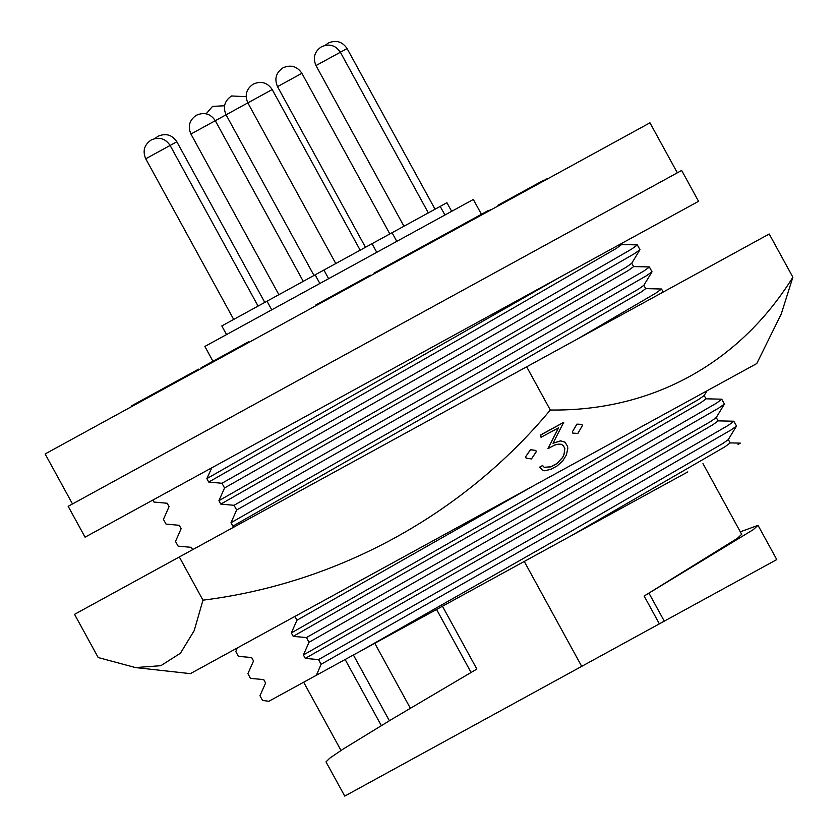 <?xml version="1.0" encoding="UTF-8"?>
<svg xmlns="http://www.w3.org/2000/svg" width="838" height="838" viewBox="0 0 838 838"><rect width="100%" height="100%" fill="white"/><g stroke="black" fill="none" stroke-linecap="round" stroke-linejoin="round"><path stroke-width="1.26" d="M551.006 469.28L556.977 466.054L562.769 460.9L566.415 454.929L567.808 448.372L567.609 446.518L565.105 442.265L560.695 440.914L553.028 443.271L563.691 422.331L540.751 434.891L541.034 437.289L558.569 427.83L547.968 448.665L554.683 445.051L558.517 444.15L561.271 444.245L563.241 445.659L564.843 448.33L564.121 454.144L562.644 457.506L556.621 463.791L550.933 466.871L544.26 467.374L542.657 465.614L539.651 467.112L542.416 470.087L544.752 470.788L551.006 469.28M563.733 422.404L540.793 434.964L541.034 437.289M572.427 431.874L572.794 433.11L572.396 431.8L576.89 424.133L581.981 424.374L576.932 424.206L572.396 431.8M756.756 363.566L190.404 673.637L135.505 667.572L160.865 665.686L180.442 653.2L194.175 630.7L202.974 600.176C337.358 583.353 462.723 515.15 550.315 410.012C651.377 411.437 738.969 363.901 792.874 277.21L781.236 314.041L756.756 363.566M552.996 443.187L560.653 440.84L565.063 442.181L567.609 446.518M539.651 467.112L542.615 465.53L544.218 467.3L550.891 466.797L556.589 463.718L562.602 457.433L564.079 454.07L564.812 448.257M547.968 448.665L558.527 427.747M202.974 600.176L179.322 556.966L74.54 614.338L98.193 657.537L135.505 667.572M525.688 456.846L526.065 458.103L525.646 456.762L530.464 449.66L535.849 450.456L530.506 449.744L525.646 456.762M792.874 277.21L769.221 234.012L179.322 556.966M550.315 410.012L526.662 366.803M412.642 551.959L222.845 655.871M526.065 458.103L531.449 458.952L536.236 451.787L535.849 450.456M572.794 433.11L577.885 433.414L582.347 425.673L581.981 424.374M451.651 211.333L446.926 202.702L221.808 325.94L226.543 334.582M253.338 84.072L253.338 84.072C246.341 88.838 244.507 95.113 247.839 102.885L190.928 134.038C187.607 126.266 189.44 119.991 196.427 115.225L196.427 115.225M321.488 46.76L321.488 46.76C314.501 51.527 312.668 57.791 315.989 65.574L403.947 226.229M283.024 67.826L283.024 67.826C276.027 72.581 274.194 78.856 277.514 86.639L365.473 247.294M157.963 136.29L154.883 138.574M151.238 139.967L151.238 139.967C144.251 144.733 142.418 151.008 145.739 158.78L233.697 319.435M212.506 106.426L206.148 113.821M328.213 43.084L325.134 45.367M231.56 95.993L231.56 95.993C224.563 100.759 222.73 107.034 226.061 114.806L314.009 275.461M698.557 201.309L85.067 537.179L68.171 506.32L681.661 170.449L698.557 201.309M677.334 172.806L649.963 122.819L167.872 386.758L45.126 453.966L72.497 503.952M481.441 214.277L473.334 199.465L378.567 251.348L204.86 346.45L212.967 361.262M236.63 510.017L484.113 369.39L646.381 275.775L652.027 271.816L643.794 285.36L638.451 289.141L484.385 378.273L230.995 522.713L236.63 510.017L234.043 505.304L220.803 504.099L218.928 500.674L472.318 356.234L626.384 267.102L631.726 263.31L639.981 249.64L637.278 244.885L621.429 244.518M220.803 504.099L474.193 359.659L628.259 270.538L633.633 266.61L631.779 263.226M179.342 525.311L166.008 524.085L163.431 519.371L169.056 506.676L167.181 503.25L153.941 502.046L152.851 500.066M235.53 526.201L232.87 526.149L486.26 381.709L640.326 292.577L645.7 288.66L643.846 285.266M191.42 547.35L178.075 546.125L175.498 541.421L181.123 528.726L179.248 525.29L177.719 525.269M192.614 549.697L191.315 547.329L189.786 547.319M309.033 642.275L556.526 501.637L718.784 408.033L724.43 404.063L716.197 417.607L710.854 421.399L556.788 510.531L303.398 654.97L309.033 642.275L306.457 637.561L293.216 636.356L291.331 632.92L544.721 488.481L698.787 399.359L704.13 395.567L707.042 390.791M293.216 636.356L546.596 491.916L700.673 402.795L706.046 398.867L704.182 395.484M237.227 648.004L235.834 651.629L238.411 656.343L251.651 657.547L253.537 660.973L247.901 673.668L250.478 678.382L263.719 679.587L265.604 683.022L259.969 695.718L262.545 700.421L268.851 701.28L316.387 675.25L321.101 664.314L318.524 659.6L305.283 658.396L558.674 513.956L712.74 424.835L718.114 420.906L716.249 417.523M316.387 675.25L360.047 651.356L568.855 532.57L722.922 443.449L728.264 439.657L736.529 425.987L733.826 421.221L717.977 420.865M687.799 471.909L570.741 536.006L724.807 446.874L730.181 442.956L728.327 439.562M345.141 659.506L381.3 725.551M740.331 531.826L758.034 525.342L753.299 529.637L644.15 596.038L659.37 623.849L664.283 621.157L649.115 593.451M702.977 463.603L741.682 534.298L737.356 538.363L644.15 596.038M524.263 561.45L581.698 666.367L344.743 796.1L326.003 761.868L329.91 758.055L342.983 749.162L392.205 719.046L476.853 669.059L442.454 606.23M758.034 525.342L776.774 559.575L664.283 621.157M581.698 666.367L659.37 623.849M436.577 609.446L471.071 672.453M374.785 643.28L410.369 708.278M211.794 467.803L560.58 276.844L206.86 478.624L211.794 467.803M206.86 478.624L208.735 482.06L462.126 337.62L616.192 248.498L621.566 244.57L621.094 243.711M218.928 500.674L224.553 487.978L221.976 483.264L208.735 482.06M221.976 483.264L469.469 342.627L631.726 249.022L637.404 244.926M730.045 442.904L740.352 443.134L738.048 444.402M570.741 536.006L360.047 651.356M321.101 664.314L568.593 523.687L730.851 430.072L736.497 426.113M318.524 659.6L566.017 518.973L728.274 425.358L733.952 421.273M303.398 654.97L305.283 658.396M724.43 404.063L721.759 399.181L705.91 398.815M306.457 637.561L553.939 496.924L716.207 403.319L721.885 399.223M291.331 632.92L296.966 620.225L533.377 485.862M296.966 620.225L294.882 616.433M577.56 338.94L655.861 293.111L661.538 289.016L645.564 288.607M230.995 522.713L232.87 526.149M652.027 271.816L649.345 266.924L633.497 266.568M234.043 505.304L481.536 364.677L643.794 271.062L649.471 266.976M224.553 487.978L472.045 347.341L634.314 253.736L639.96 249.766M370.585 275.775L370.249 275.157L366.74 277.085L367.075 277.703M366.74 277.085L356.098 282.909L356.433 283.527M356.098 282.909L315.884 304.927L316.219 305.535M248.959 342.365L248.624 341.747L237.646 347.749L215.062 360.12L215.397 360.738M215.062 360.12L202.974 366.74L203.32 367.358M202.974 366.74L201.12 367.756L201.455 368.374M239.605 346.681L239.951 347.299M237.646 347.749L237.992 348.367M231.55 351.091L231.885 351.709M146.598 398.406L146.252 397.788L133.431 404.806L133.766 405.424M133.431 404.806L131.346 405.959L131.681 406.577M198.91 369.768L198.575 369.149L188.278 374.785L188.613 375.403M188.278 374.785L172.345 383.5L172.691 384.118M172.345 383.5L147.341 397.202L147.677 397.82M543.474 180.327L499.102 204.619L499.438 205.237M499.102 204.619L497.95 205.237L498.296 205.855M544.124 179.961L544.459 180.579M544.04 180.013L544.375 180.631M503.261 202.335L503.607 202.953M500.475 203.864L500.81 204.482M488.125 210.621L487.276 211.082L487.611 211.7M487.276 211.082L468.777 221.211L469.112 221.829M468.777 221.211L447.125 233.069L447.471 233.687M447.125 233.069L444.297 234.619L444.632 235.237M444.297 234.619L441.448 236.18L441.783 236.798M441.448 236.18L409.562 253.631L409.897 254.249M409.562 253.631L401.528 258.031L401.863 258.649M401.528 258.031L392.373 263.048L392.708 263.666M392.373 263.048L374.02 273.094L374.356 273.712M432.398 241.135L432.733 241.753M360.172 250.195L272.214 89.54L247.839 102.885L335.787 263.541M435.037 209.196L347.089 48.552L315.989 65.574M389.848 233.949L301.889 73.294L277.514 86.639M264.787 302.413L176.839 141.758L145.739 158.78M353.395 654.991L389.377 720.722M376.775 252.332L372.051 243.69M272.214 89.54C267.448 82.553 261.173 80.72 253.401 84.041M444.936 215.02L440.201 206.378M321.551 46.729C329.334 43.398 335.609 45.231 340.364 52.228L428.323 212.883M301.889 73.294C297.134 66.296 290.859 64.463 283.076 67.784M176.839 141.758C172.073 134.771 165.798 132.938 158.015 136.259M319.875 283.485L315.14 274.843M196.49 115.194C204.273 111.873 210.548 113.706 215.303 120.693L303.262 281.348M151.301 139.936C159.084 136.615 165.348 138.448 170.114 145.435L258.073 306.09M224.563 105.756L212.569 106.395M347.089 48.552C342.323 41.554 336.048 39.721 328.276 43.042M246.142 96.705L231.623 95.961M303.66 682.226L341.003 750.45M262.189 679.566L263.823 679.608M251.756 657.568L250.122 657.526M663.204 292.053L661.538 289.016M167.275 503.271L165.652 503.229M546.502 179.458L546.167 178.85M490.534 210.108L490.199 209.49M190.928 134.038L278.886 294.693M271.732 309.84L267.008 301.198M396.793 241.375L392.058 232.734M328.643 278.687L323.908 270.046"/></g></svg>
